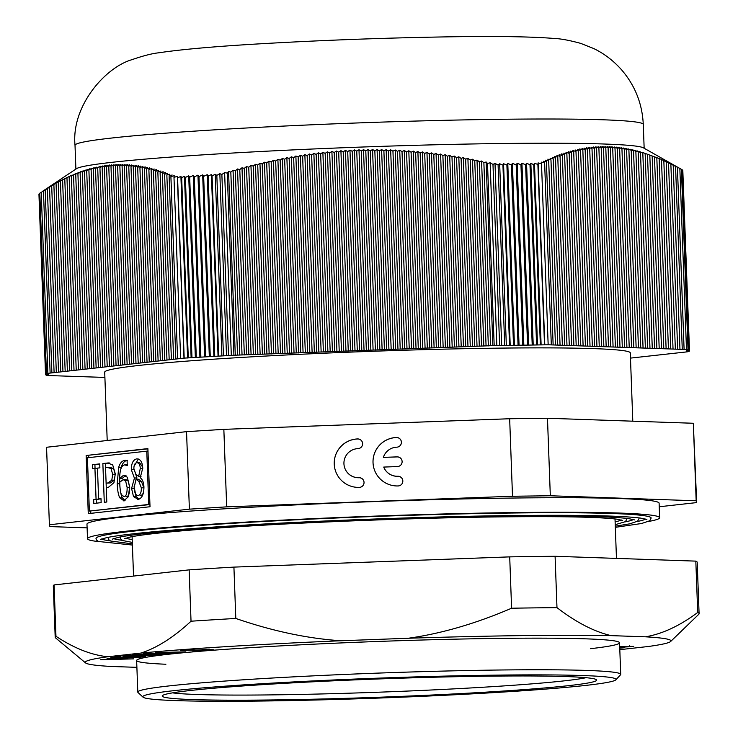 <?xml version="1.0" encoding="UTF-8"?>
<svg xmlns="http://www.w3.org/2000/svg" width="738" height="738" viewBox="0 0 738 738"><rect width="100%" height="100%" fill="white"/><g stroke="black" fill="none" stroke-linecap="round" stroke-linejoin="round"><path stroke-width="1.11" d="M590.64 648.674A241.621 10.166 177.9 0 0 377.727 641.47A241.621 10.166 177.9 0 0 165.902 664.246M630.483 358.105L687.143 351.851L689.181 351.343L686.949 351.343L689.338 351.159L686.838 351.14L689.449 350.937L686.774 350.919L689.476 350.707L686.709 350.698L689.412 350.476L686.644 350.467L689.255 350.255L686.58 350.246L689.024 350.052L686.58 350.043L688.766 349.877L686.488 349.526L548.159 344.775L490.576 345.716L233.918 355.236L184.186 358.114L46.439 373.493L48.044 373.732L45.655 373.917L48.164 373.935L45.544 374.138L48.219 374.157L45.516 374.369L48.284 374.378L45.581 374.6L48.348 374.609L45.738 374.821L48.413 374.83L45.968 375.024L48.422 375.033L46.236 375.199L48.505 375.55L104.897 377.432M632.798 421.186L630.289 352.902A262.968 11.061 177.9 0 0 433.815 349.397A262.968 11.061 177.9 0 0 138.375 365.504A262.968 11.061 177.9 0 0 104.704 372.173L107.204 440.503M196.29 357.321L189.684 177.203L193.245 175.441L194.269 176.917L197.95 175.127L198.974 176.631L202.664 174.86L203.651 176.345L207.212 174.666L208.144 176.078L211.409 174.565L212.055 175.847L215.228 174.325L216.834 175.367L219.832 173.67L221.87 174.463L224.61 172.637L227.249 173.098L233.918 355.236M199.915 357.229L193.245 175.441M200.874 357.035L194.269 176.917M204.62 356.934L197.95 175.127M205.579 356.74L198.974 176.631M209.324 356.648L202.664 174.86M210.256 356.463L203.651 176.345M213.882 356.362L207.212 174.666M214.749 356.196L208.144 176.078M218.061 356.103L211.409 174.565M218.66 355.965L212.055 175.847M221.889 355.882L215.228 174.325M223.448 355.698L216.834 175.367M226.511 355.651L219.832 173.67M228.503 355.458L221.87 174.463M231.317 355.439L224.61 172.637M227.249 173.098L233.928 355.236L227.249 173.098L228.559 171.53L230.819 172.065L237.525 355.107M45.811 373.732L39.206 193.614L56.881 182.6L72.158 175.044L71.337 175.958L76.54 173.236L75.719 174.196L78.735 172.397L77.905 173.384L80.922 171.594L80.101 172.6L83.117 170.829L82.296 171.862L85.313 170.109L84.492 171.17L87.508 169.436L86.687 170.515L89.713 168.799L88.892 169.906L91.909 168.199L91.088 169.334L94.113 167.655L93.292 168.808L96.318 167.148L95.497 168.319L100.728 166.262L99.916 167.48L102.933 165.884L102.121 167.129L105.147 165.552L104.335 166.816L107.361 165.257L106.549 166.548L109.575 165.008L108.763 166.318L111.789 164.805L110.977 166.142L114.003 164.648L113.191 166.004L116.217 164.528L115.414 165.902L118.44 164.454L117.628 165.856L120.663 164.426L119.851 165.847L122.886 164.445L122.074 165.875L125.109 164.5L124.298 165.949L127.333 164.602L126.53 166.068L129.556 164.74L128.753 166.225L131.788 164.925L130.986 166.428L134.021 165.146L133.218 166.677L136.253 165.413L135.451 166.954L138.486 165.727L137.683 167.286L140.718 166.078L139.916 167.646L142.96 166.465L142.157 168.052L145.192 166.899L144.39 168.504L147.434 167.369L146.631 168.984L149.676 167.877L148.873 169.509L151.917 168.421L151.115 170.072L154.159 169.011L153.356 170.662L156.401 169.629L155.607 171.299L158.652 170.293L157.849 171.972L160.902 170.995L160.1 172.683L163.144 171.723L162.351 173.43L165.395 172.489L164.602 174.205L167.646 173.301L166.853 175.026L169.906 174.131L169.103 175.865L172.157 175.007L170.902 176.566L177.581 358.714L170.902 176.566L174.242 175.736L173.983 177.415L177.314 176.29L177.572 177.784L180.911 176.437L181.668 177.72L184.463 176.225L185.367 177.48L188.697 175.81L189.684 177.203M180.626 358.41L173.983 177.415M183.983 358.271L177.314 176.29M184.186 358.114L177.572 177.784M187.572 357.995L180.911 176.437M188.273 357.829L181.668 177.72M191.124 357.764L184.463 176.225M191.972 357.598L185.367 177.48M195.358 357.506L188.697 175.81M684.098 349.415L677.419 167.268L676.7 166.779L682.161 169.758L688.766 349.877M686.488 349.526L679.846 168.532M688.019 349.683L681.405 169.353M682.161 169.786L689.024 350.052M682.429 170.008L689.255 350.255M682.659 170.275L689.412 350.476M682.816 170.552L689.476 350.707M518.048 345.043L511.443 164.925L512.393 163.375L516.176 164.86L517.163 163.282L520.954 164.795L521.941 163.246L525.604 164.74L526.554 163.273L529.985 164.694L530.853 163.375L533.74 164.657L534.46 163.319L537.891 164.408L538.113 162.904L541.517 163.771L541.212 162.12L544.616 162.701L551.295 344.849L544.626 162.701L543.306 161.235L546.424 161.871L553.14 344.904M519.054 345.153L512.393 163.375M522.781 344.978L516.176 164.86M523.832 345.089L517.163 163.282M527.559 344.914L520.954 164.795M528.602 345.033L521.941 163.246M532.209 344.858L525.604 164.74M533.214 344.969L526.554 163.273M536.591 344.812L529.985 164.694M537.513 344.914L530.853 163.375M540.345 344.766L533.74 164.657M541.12 344.877L534.46 163.319M544.506 344.747L537.891 164.408M544.782 344.877L538.113 162.904M548.159 344.775L541.517 163.771M492.864 345.725L486.13 161.973L487.504 163.439L494.183 345.587L487.504 163.439L490.143 162.784L492.975 164.399L495.004 163.467L498.095 164.925L499.672 163.771L502.929 165.054L503.547 163.725L506.895 164.989L507.781 163.513L511.443 164.925M496.849 345.587L490.143 162.784M499.608 345.402L492.975 164.399M501.674 345.439L495.004 163.467M504.7 345.264L498.095 164.925M506.333 345.329L499.672 163.771M509.534 345.172L502.929 165.054M510.198 345.264L503.547 163.725M513.5 345.107L506.895 164.989M514.441 345.218L507.781 163.513M45.516 374.369L38.948 194.232M45.544 374.138L39.059 193.946M45.655 373.917L39.215 193.688M46.439 373.493L39.824 193.153M42.546 191.327L76.54 168.651A284.324 11.956 177.9 0 1 112.314 162.286A284.324 11.956 177.9 0 1 422.311 145.118A284.324 11.956 177.9 0 1 643.471 147.868L681.119 169.168M47.85 373.225L41.217 192.231M43.45 190.791L50.119 372.93L43.441 190.791M488.344 345.901L481.573 161.022L483.87 162.683L490.576 345.716M483.833 346.067L477.006 160.109L479.313 161.751L486.065 345.882M479.313 346.233L472.449 159.224L474.755 160.856L481.545 346.057M474.792 346.399L467.892 158.375L470.198 159.998L477.025 346.223M470.272 346.565L463.344 157.563L465.641 159.177L472.505 346.39M465.752 346.731L458.787 156.788L461.084 158.393L467.984 346.556M461.232 346.906L454.239 156.05L456.536 157.637L463.464 346.722M456.711 347.072L449.682 155.349L451.979 156.917L458.953 346.888M452.2 347.238L445.134 154.676L447.431 156.244L454.433 347.063M447.68 347.404L440.586 154.048L442.883 155.607L449.912 347.229M443.16 347.57L436.038 153.467L438.335 154.998L445.392 347.395M438.64 347.736L431.499 152.914L433.796 154.436L440.872 347.561M434.119 347.912L426.951 152.406L429.248 153.91L436.352 347.727M429.599 348.078L422.413 151.936L424.701 153.43L431.831 347.893M425.088 348.244L417.874 151.511L420.162 152.987L427.32 348.068M420.568 348.41L413.335 151.115L415.623 152.582L422.8 348.235M416.048 348.576L408.797 150.773L411.084 152.213L418.28 348.401M411.527 348.742L404.258 150.469L406.546 151.89L413.76 348.567M407.007 348.917L399.719 150.201L402.016 151.613L409.239 348.733M402.487 349.083L395.19 149.98L397.478 151.373L404.719 348.908M397.976 349.249L390.66 149.805L392.948 151.179L400.208 349.074M393.455 349.415L386.131 149.666L388.419 151.022L395.688 349.24M388.935 349.581L381.601 149.574L383.889 150.912L391.168 349.406M384.415 349.757L377.072 149.528L379.36 150.838L386.647 349.572M379.895 349.923L372.552 149.519L374.839 150.81L382.127 349.738M375.374 350.089L368.022 149.556L370.31 150.829L377.607 349.913M370.863 350.255L363.502 149.639L365.79 150.884L373.096 350.08M366.343 350.421L358.982 149.759L361.269 150.995L368.576 350.246M361.823 350.587L354.461 149.925L356.749 151.133L364.055 350.412M357.303 350.762L349.95 150.137L352.229 151.327L359.535 350.578M352.782 350.928L345.43 150.395L347.709 151.558L355.015 350.744M348.262 351.094L340.919 150.69L343.198 151.834L350.495 350.919M343.742 351.26L336.408 151.032L338.687 152.157L345.974 351.085M339.231 351.426L331.897 151.419L334.176 152.517L341.463 351.251M334.711 351.592L327.386 151.844L329.665 152.923L336.943 351.417M330.19 351.768L322.875 152.314L325.154 153.366L332.423 351.583M325.67 351.934L318.373 152.831L320.652 153.855L327.903 351.749M321.15 352.1L313.862 153.393L316.141 154.39L323.382 351.925M316.63 352.266L309.36 153.984L311.639 154.962L318.862 352.091M312.119 352.432L304.859 154.629L307.137 155.58L314.351 352.257M307.598 352.598L300.366 155.312L302.635 156.244L309.831 352.423M303.078 352.773L295.864 156.032L298.134 156.936L305.311 352.589M298.558 352.939L291.362 156.797L293.641 157.683L300.79 352.764M294.038 353.105L286.87 157.6L289.139 158.458L296.27 352.93M289.517 353.271L282.377 158.449L284.647 159.279L291.75 353.096M285.006 353.437L277.885 159.334L280.154 160.137L287.239 353.262M280.486 353.613L273.392 160.257L275.661 161.041L282.719 353.428M275.966 353.779L268.9 161.216L271.169 161.973L273.392 160.257M278.198 353.594L271.169 161.973M271.446 353.945L264.416 162.222L266.686 162.95L273.678 353.77M266.925 354.111L259.933 163.255L262.193 163.965L269.158 353.936M262.405 354.277L255.44 164.334L257.71 165.017L264.638 354.102M257.885 354.443L250.957 165.441L253.226 166.105L260.127 354.268M253.374 354.618L246.474 166.594L248.743 167.222L255.606 354.434M248.854 354.784L241.99 167.775L244.26 168.384L251.086 354.6M275.661 161.041L277.885 159.334M280.154 160.137L282.377 158.449M284.647 159.279L286.87 157.6M289.139 158.458L291.362 156.797M293.641 157.683L295.864 156.032M298.134 156.936L300.366 155.312M302.635 156.244L304.859 154.629M307.137 155.58L309.36 153.984M311.639 154.962L313.862 153.393M316.141 154.39L318.373 152.831M320.652 153.855L322.875 152.314M325.154 153.366L327.386 151.844M329.665 152.923L331.897 151.419M334.176 152.517L336.408 151.032M338.687 152.157L340.919 150.69M343.198 151.834L345.43 150.395M347.709 151.558L349.95 150.137M352.229 151.327L354.461 149.925M356.749 151.133L358.982 149.759M361.269 150.995L363.502 149.639M365.79 150.884L368.022 149.556M370.31 150.829L372.552 149.519M374.839 150.81L377.072 149.528M379.36 150.838L381.601 149.574M383.889 150.912L386.131 149.666M388.419 151.022L390.66 149.805M392.948 151.179L395.19 149.98M397.478 151.373L399.719 150.201M402.016 151.613L404.258 150.469M406.546 151.89L408.797 150.773M411.084 152.213L413.335 151.115M415.623 152.582L417.874 151.511M420.162 152.987L422.413 151.936M424.701 153.43L426.951 152.406M429.248 153.91L431.499 152.914M433.796 154.436L436.038 153.467M438.335 154.998L440.586 154.048M442.883 155.607L445.134 154.676M447.431 156.244L449.682 155.349M451.979 156.917L454.239 156.05M456.536 157.637L458.787 156.788M461.084 158.393L463.344 157.563M465.641 159.177L467.892 158.375M470.198 159.998L472.449 159.224M474.755 160.856L477.006 160.109M479.313 161.751L481.573 161.022M483.87 162.683L486.13 161.973M235.293 355.282L228.559 171.53M230.819 172.065L233.033 170.247L235.293 170.81L242.046 354.941M239.813 355.116L233.033 170.247M235.293 170.81L237.516 168.993L239.776 169.574L246.566 354.775M244.333 354.95L237.516 168.993M239.776 169.574L241.99 167.775M244.26 168.384L246.474 166.594M248.743 167.222L250.957 165.441M253.226 166.105L255.44 164.334M257.71 165.017L259.933 163.255M262.193 163.965L264.416 162.222M266.686 162.95L268.9 161.216M546.424 161.871L545.567 160.201L548.694 160.856L547.836 159.187L550.963 159.869L550.105 158.218L553.232 158.928L552.375 157.286L555.502 158.015L554.644 156.382L557.771 157.139L556.913 155.515L560.041 156.299L559.183 154.685L562.31 155.497L561.461 153.901L564.588 154.731L563.731 153.144L566.867 154.002L566.009 152.425L569.146 153.31L568.288 151.751L571.424 152.655L570.566 151.115L573.703 152.046L572.845 150.515L575.981 151.474L575.133 149.962L578.269 150.939L577.411 149.445L580.548 150.441L579.699 148.965L582.835 149.989L581.987 148.532L585.123 149.583L584.275 148.135L587.411 149.214L586.562 147.784L589.708 148.882L588.859 147.471L591.996 148.596L591.147 147.203L594.293 148.356L593.444 146.982L596.59 148.153L595.741 146.807L598.887 147.997L598.038 146.668L601.184 147.886L600.335 146.567L603.481 147.812L602.642 146.521L605.787 147.784L604.939 146.511L608.084 147.794L607.245 146.548L610.391 147.849L609.551 146.622L612.697 147.951L611.857 146.751L615.003 148.098L614.164 146.917L617.319 148.283L616.479 147.12L619.625 148.513L618.795 147.379L621.94 148.79L621.101 147.674L624.256 149.104L623.416 148.015L626.571 149.463L625.732 148.393L628.887 149.869L628.056 148.827L631.211 150.312L630.372 149.288L633.527 150.801L632.697 149.805L635.852 151.327L635.021 150.358L638.176 151.899L637.346 150.949L640.501 152.508L639.671 151.585L642.826 153.153L641.995 152.259L660.667 159.085L677.419 167.268M675.547 166.308L682.263 349.351M673.204 165.137L679.956 349.268M670.86 163.993L677.65 349.194M668.517 162.895L675.344 349.111M666.174 161.816L673.038 349.028M663.831 160.783L670.731 348.954M661.488 159.786L668.425 348.871M659.154 158.827L666.119 348.797M656.82 157.895L663.813 348.714M654.486 157.009L661.506 348.631M652.152 156.161L659.2 348.557M649.818 155.349L656.894 348.474M647.484 154.583L654.588 348.401M645.15 153.845L652.281 348.318M642.826 153.153L649.975 348.235M640.501 152.508L647.678 348.161M638.176 151.899L645.372 348.078M635.852 151.327L643.066 348.004M633.527 150.801L640.759 347.921M631.211 150.312L638.453 347.838M628.887 149.869L636.147 347.764M626.571 149.463L633.841 347.681M624.256 149.104L631.534 347.607M621.94 148.79L629.228 347.524M619.625 148.513L626.922 347.441M617.319 148.283L624.616 347.367M615.003 148.098L622.309 347.284M612.697 147.951L620.003 347.211M610.391 147.849L617.697 347.128M608.084 147.794L615.391 347.054M605.787 147.784L613.084 346.971M603.481 147.812L610.778 346.888M601.184 147.886L608.481 346.814M598.887 147.997L606.175 346.731M596.59 148.153L603.869 346.657M594.293 148.356L601.562 346.574M591.996 148.596L599.256 346.491M589.708 148.882L596.95 346.417M587.411 149.214L594.644 346.334M585.123 149.583L592.337 346.26M582.835 149.989L590.031 346.177M580.548 150.441L587.725 346.094M578.269 150.939L585.418 346.021M575.981 151.474L583.112 345.938M573.703 152.046L580.806 345.864M571.424 152.655L578.5 345.781M569.146 153.31L576.193 345.698M573.887 345.624L566.867 154.002M564.588 154.731L571.581 345.541M562.31 155.497L569.284 345.467M560.041 156.299L566.978 345.384M557.771 157.139L564.671 345.301M555.502 158.015L562.365 345.227M553.232 158.928L560.059 345.144M551.304 344.849L544.626 162.701M548.694 160.856L555.446 344.987M550.963 159.869L557.753 345.07M169.103 175.865L175.819 358.908M166.853 175.026L173.605 359.157M164.602 174.205L171.391 359.397M162.351 173.43L169.177 359.646M160.1 172.683L166.963 359.895M157.849 171.972L164.749 360.144M155.607 171.299L162.535 360.393M153.356 170.662L160.331 360.633M151.115 170.072L158.117 360.882M148.873 169.509L155.903 361.131M146.631 168.984L153.689 361.38M144.39 168.504L151.474 361.62M142.157 168.052L149.261 361.869M139.916 167.646L147.047 362.118M137.683 167.286L144.833 362.367M135.451 166.954L142.618 362.616M133.218 166.677L140.404 362.856M130.986 166.428L138.2 363.105M128.753 166.225L135.986 363.354M126.53 166.068L133.772 363.603M124.298 165.949L131.558 363.843M122.074 165.875L129.344 364.092M119.851 165.847L127.13 364.341M117.628 165.856L124.916 364.59M115.414 165.902L122.702 364.83M113.191 166.004L120.488 365.079M110.977 166.142L118.274 365.328M108.763 166.318L116.069 365.578M106.549 166.548L113.855 365.827M104.335 166.816L111.641 366.066M102.121 167.129L109.427 366.316M99.916 167.48L107.213 366.565M97.702 167.877L104.999 366.814M95.497 168.319L102.785 367.054M93.292 168.808L100.571 367.303M91.088 169.334L98.357 367.552M88.892 169.906L96.143 367.801M86.687 170.515L93.938 368.041M84.492 171.17L91.724 368.29M82.296 171.862L89.51 368.539M80.101 172.6L87.296 368.788M77.905 173.384L85.082 369.037M75.719 174.196L82.868 369.277M73.523 175.054L80.654 369.526M71.337 175.958L78.44 369.775M69.151 176.899L76.226 370.024M66.964 177.876L74.012 370.264M71.807 370.513L64.778 178.891M62.592 179.943L69.593 370.762M60.415 181.041L67.379 371.011M58.228 182.166L65.165 371.251M56.051 183.338L62.951 371.5M53.874 184.537L60.737 371.749M51.697 185.773L58.523 371.998M45.175 189.703L51.891 372.736M47.352 188.356L54.095 372.487M49.52 187.046L56.309 372.247M619.809 649.671L648.222 646.506A293.051 12.325 177.9 0 0 670.658 641.479A293.051 12.325 177.9 0 0 645.464 636.811L611.129 635.63A293.051 12.325 177.9 0 0 408.298 638.25L341.011 640.75A293.051 12.325 177.9 0 0 140.93 653.075L107.979 656.746A293.051 12.325 177.9 0 0 85.58 662.927A293.051 12.325 177.9 0 0 110.728 666.442L136.89 667.346M192.858 651.1L197.646 651.11L192.858 651.1M154.86 653.822L175.081 653.084L156.511 653.942L163.559 654.283L160.995 654.56L152.259 654.108L132.333 654.837L150.617 653.988L143.689 653.656L146.253 653.388L154.86 653.822M124.224 655.759L144.833 654.92C155.653 654.735 159.399 654.846 156.05 655.243L135.423 656.082C124.565 656.266 120.829 656.156 124.224 655.759L123.071 655.99M157.185 655.003L156.041 654.874M107.028 658.333L140.137 657.438L110.626 658.434L127.453 658.48L106.124 659.431L133.707 658.868L100.608 659.763L122.268 658.545L107.028 658.333M129.999 656.626L145.561 656.276L141.032 657.143L136.502 657.235L142.185 656.709L137.305 656.525L110.728 657.724L117.056 656.755L120.801 656.672L115.958 657.42L129.999 656.626M142.185 656.709L141.899 656.23M185.828 651.875L178.384 652.789L155.257 652.872C158.236 652.623 158.43 652.493 155.838 652.493L185.828 651.875M155.257 652.872C158.236 652.623 158.43 652.493 155.838 652.493M201.843 649.671L213.347 649.735L201.686 650.704L198.411 650.676L206.575 649.781L180.441 650.427L194.076 649.394L186.354 650.206L201.834 649.855M619.422 647.512C624.173 647.466 625.252 647.595 622.66 647.918L619.754 648.167M624.099 647.66L622.641 647.512M619.699 646.525L633.785 646.396L619.726 647.392M633.785 646.396L633.01 646.368M615.852 679.827L620.52 674.818A241.621 10.166 177.9 0 0 620.713 674.375L619.56 642.77A241.621 10.166 177.9 0 0 377.727 641.47A241.621 10.166 177.9 0 0 136.641 660.482L137.794 692.087A241.621 10.166 177.9 0 0 138.024 692.502L143.043 697.161A236.769 9.963 -2.1 0 1 379.074 678.121A236.769 9.963 -2.1 0 1 615.852 679.827A236.769 9.963 -2.1 0 1 585.732 685.408A236.769 9.963 -2.1 0 1 324.554 699.781A236.769 9.963 -2.1 0 1 143.043 697.161M85.58 662.927L55.562 637.89A322.165 13.552 -2.1 0 1 55.193 637.272L53.311 585.926A322.165 13.552 177.9 0 1 54.077 584.939L189.14 569.865A322.165 13.552 177.9 0 1 233.918 567.107L509.709 556.876A322.165 13.552 177.9 0 1 555.096 556.286L695.823 561.129L697.705 612.475A322.165 13.552 -2.1 0 1 699.089 613.665A322.165 13.552 -2.1 0 1 698.757 614.311L670.658 641.479M699.089 613.665L697.207 562.31A322.165 13.552 177.9 0 0 695.823 561.129M408.298 638.25C441.269 633.647 475.696 623.638 511.591 608.223A322.165 13.552 -2.1 0 1 556.978 607.642C576.074 622.337 594.127 631.673 611.129 635.63M645.464 636.811C662.226 634.016 679.643 625.898 697.705 612.475M140.93 653.075C157.009 647.89 173.716 637.272 191.031 621.212A322.165 13.552 -2.1 0 1 235.8 618.453C272.719 631.165 307.792 638.601 341.011 640.75M55.193 637.272A322.165 13.552 -2.1 0 1 55.959 636.285C74.307 648.361 91.641 655.178 107.979 656.746M189.14 569.865L191.031 621.212M54.077 584.939L55.959 636.285M619.717 647.097L629.053 646.811L629.366 645.778M629.053 646.811L619.708 646.783M233.918 567.107L235.8 618.453M555.096 556.286L556.978 607.642M509.709 556.876L511.591 608.223M127.619 655.704L152.655 655.298L126.991 655.833L126.964 654.855M152.655 655.298L153.264 655.169L153.227 654.2M115.958 657.42L115.94 656.921M127.176 657.374L127.157 656.848M157.711 652.862L157.692 652.327M209.038 648.942L209.057 649.514M616.461 558.398L615.031 519.358A241.621 10.166 177.9 0 0 614.772 518.915M132.342 536.6A241.621 10.166 177.9 0 0 132.111 537.07L133.541 576.074M125.903 538.131A248.66 10.461 177.9 0 0 132.203 539.533M615.123 521.831A248.66 10.461 177.9 0 0 621.304 519.967M113.717 538.555A260.791 10.969 177.9 0 0 122.24 540.317M625.114 521.877A260.791 10.969 177.9 0 0 633.49 519.497M638.536 517.836A265.643 11.171 -2.1 0 1 639.034 518.482L637.623 521.185L629.818 523.814L615.28 526.185M132.36 543.888L110.571 541L108.827 539.773L108.108 537.947A265.643 11.171 -2.1 0 1 108.56 537.264M626.516 518.353A253.512 10.664 -2.1 0 1 626.913 518.925L625.464 521.646L615.224 524.681M132.305 542.393L122.757 540.557L120.949 539.312L120.229 537.504A253.512 10.664 -2.1 0 1 120.589 536.904M101.53 538.989A272.922 11.476 177.9 0 0 110.248 540.843M637.115 521.526A272.922 11.476 177.9 0 0 645.676 519.035M132.406 545.05L98.495 541.48L96.687 540.198L95.986 538.389A277.774 11.679 -2.1 0 1 509.506 513.048A277.774 11.679 -2.1 0 1 651.156 518.039L649.726 520.77L641.608 523.5L615.326 527.338M648.545 521.471A286.261 12.039 177.9 0 0 659.643 517.725A286.261 12.039 177.9 0 0 445.761 513.916A286.261 12.039 177.9 0 0 124.15 531.443A286.261 12.039 177.9 0 0 87.508 538.703A286.261 12.039 177.9 0 0 98.846 541.627M87.508 538.703L86.973 524.174A286.261 12.039 -2.1 0 1 123.624 516.914A286.261 12.039 -2.1 0 1 445.226 499.377A286.261 12.039 -2.1 0 1 659.108 503.187L659.643 517.725M620.713 674.375A241.621 10.166 177.9 0 0 378.88 673.074A241.621 10.166 177.9 0 0 137.794 692.087M568.823 685.62A217.359 9.142 177.9 0 0 596.442 679.735A217.359 9.142 177.9 0 0 379.101 678.942A217.359 9.142 177.9 0 0 162.397 695.648A217.359 9.142 177.9 0 0 320.209 699.043A217.359 9.142 177.9 0 0 568.823 685.62M586.083 677.696A212.516 8.939 -2.1 0 1 564.422 680.833A212.516 8.939 -2.1 0 1 349.664 693.176A212.516 8.939 -2.1 0 1 172.581 692.853M335.144 469.811A24.262 24.234 164.1 0 1 357.598 438.981A4.852 4.843 164.1 0 1 362.441 442.477A4.852 4.843 164.1 0 1 357.948 448.63A14.557 14.539 -15.9 0 0 344.48 467.136A14.557 14.539 -15.9 0 0 359.009 477.689A4.852 4.843 164.1 0 1 363.852 481.213A4.852 4.843 164.1 0 1 359.369 487.384A24.262 24.234 164.1 0 1 335.144 469.783A24.262 24.234 164.1 0 1 357.589 438.935A4.852 4.843 164.1 0 1 362.432 442.459M344.489 467.172L344.48 467.136A14.557 14.539 -15.9 0 0 344.489 467.172A14.557 14.539 -15.9 0 0 359.019 477.735A4.852 4.843 164.1 0 1 363.862 481.231M383.373 457.385L397.09 456.877A4.852 4.843 164.1 0 1 401.933 460.392A4.852 4.843 164.1 0 1 397.441 466.564L383.732 467.071A14.557 14.539 -15.9 0 0 397.8 476.25A4.852 4.843 164.1 0 1 402.644 479.774A4.852 4.843 164.1 0 1 398.151 485.945A24.262 24.234 164.1 0 1 373.926 468.344A24.262 24.234 164.1 0 1 396.38 437.496A4.852 4.843 164.1 0 1 401.223 441.02A4.852 4.843 164.1 0 1 396.73 447.191A14.557 14.539 -15.9 0 0 383.373 457.385L397.099 456.914A4.852 4.843 164.1 0 1 401.942 460.42M373.935 468.372A24.262 24.234 164.1 0 1 396.389 437.542A4.852 4.843 164.1 0 1 401.223 441.038M383.732 467.071L383.742 467.117A14.557 14.539 -15.9 0 0 397.81 476.296A4.852 4.843 164.1 0 1 402.653 479.792M101.014 498.685L101.152 502.643L93.8 503.464L93.652 499.506L96.069 499.239L94.934 468.399L92.518 468.667L92.379 464.709L99.731 463.888L99.879 467.846L97.462 468.113L98.597 498.953L101.014 498.685M96.069 499.239L101.023 498.925M92.379 464.709L99.741 464.137M95.045 468.39L94.916 464.672M94.934 468.399L97.471 468.362M93.652 499.506L98.606 499.202M96.327 503.178L96.189 499.469M146.779 451.158L87.425 457.781L89.372 511.074L148.735 504.451L146.779 451.158L147.978 451.149M148.735 504.451L149.925 504.432M89.372 511.074L149.934 504.561M86.143 455.494L147.886 448.603L150.017 506.738L88.274 513.63L86.143 455.494L147.895 448.852M90.802 513.344L90.719 511.056M88.763 457.634L88.68 455.466M106.272 487.56L106.807 502.006L104.279 502.292L102.859 463.538L107.628 463.003L112.693 464.866L115.294 473.879L113.947 482.67L108.412 487.329L106.272 487.56L106.115 483.169L107.84 482.975L111.798 480.198L112.665 474.331L111.078 468.584L107.637 467.486L105.543 467.717L106.115 483.169L110.377 482.938L114.335 480.17L115.202 474.294L113.615 468.547L110.174 467.449M110.894 467.403L107.637 467.486M111.798 480.198L114.335 480.17M109.325 462.984L108.514 462.947M102.859 463.538L109.667 463.03M105.552 467.717L105.396 463.501M125.58 480.742L123.098 479.663L119.787 482.182L119.833 484.635C120.082 489.857 120.663 493.224 121.558 494.718L124.012 496.656C126.18 496.406 127.222 493.307 127.121 487.348L125.58 480.742L128.117 480.706L125.949 479.608L123.098 479.663M126.207 496.628L126.549 496.619C128.716 496.379 129.75 493.279 129.657 487.32L128.117 480.706M124.15 500.899L119.833 497.846C118.384 495.253 117.508 490.558 117.213 483.759L118.698 467.32C119.962 463.113 122.028 460.789 124.907 460.355L127.084 460.641L127.268 465.641L124.731 464.885C121.484 465.281 119.796 469.802 119.648 478.436L123.504 475.3L127.268 477.182L129.694 486.84L128.264 496.775L123.799 500.918M124.454 475.281L123.993 475.263M119.648 478.436L122.185 478.409L126.041 475.263M127.582 464.829L124.731 464.885M126.023 460.337L125.478 460.318M120.562 470.014L121.235 467.283C122.499 463.077 124.565 460.752 127.443 460.318M119.833 497.846L122.37 497.809C120.921 495.216 120.045 490.521 119.75 483.722L119.713 478.436M125.082 500.659L122.37 497.809M138.661 476.416L140.275 468.445C140.072 464.682 138.919 462.772 136.816 462.717C134.851 463.077 133.864 465.124 133.873 468.842L135.893 474.294L138.661 476.416L141.032 476.379M142.711 467.182L139.602 462.661L136.816 462.717M139.602 462.661L137.305 462.708M138.864 481.407L135.986 479.294L138.523 479.266L141.401 481.37L138.864 481.407L141.336 487.818L143.873 487.781L141.401 481.37M135.986 479.294L134.122 487.827C134.473 492.855 135.792 495.419 138.071 495.53C140.303 495.097 141.401 492.523 141.336 487.818M140.192 495.502L140.607 495.493C142.84 495.069 143.938 492.495 143.873 487.781M138.181 499.395L133.495 496.573L131.567 488.491L134.417 478.15L131.336 469.728C131.355 463.381 133.135 459.774 136.696 458.879C140.331 458.87 142.36 461.951 142.766 468.104L140.211 477.726C142.517 479.359 143.753 482.458 143.938 487.015C143.901 494.257 141.982 498.381 138.181 499.395L137.738 499.423M134.408 477.993L136.945 477.956L133.864 468.492M134.03 466.305L138.384 459.027M134.417 478.15L136.945 477.956M139.021 499.211L136.032 496.536L134.104 486.619M136.087 479.294L136.954 478.113M87.102 527.864L49.916 526.581L49.4 524.773L189.389 509.155L186.539 431.647L223.845 429.35L509.663 418.741L547.476 418.252L693.323 423.271L696.672 502.587L659.237 506.766M49.4 524.773L46.559 447.265L186.539 431.647M189.389 509.155L226.686 506.858L512.504 496.25L550.317 495.761L696.165 500.779L696.672 502.587M696.165 500.779L693.323 423.271M550.317 495.761L547.476 418.252M512.504 496.25L509.663 418.741M226.686 506.858L223.845 429.35M75.894 169.085L75.018 145.275A284.324 11.956 -2.1 0 1 111.42 138.061A284.324 11.956 -2.1 0 1 430.854 120.654A284.324 11.956 -2.1 0 1 643.278 124.436L644.154 148.246M209.509 650.215L209.481 649.523M111.078 468.584L113.615 468.547M107.84 482.975L110.377 482.938M112.665 474.331L115.202 474.294M127.121 487.348L129.657 487.32M118.698 467.32L121.235 467.283M117.213 483.759L119.75 483.722M140.275 468.445L142.775 468.409M131.336 469.728L133.873 469.691M131.567 488.491L134.104 488.464M133.495 496.573L136.032 496.536M75.018 145.275C71.171 106.355 104.962 67.499 131.927 59.677C143.237 55.765 152.222 53.468 158.864 52.785C182.461 49.234 219.075 46.079 268.724 43.321C325.181 40.166 381.915 38.062 438.935 37.011C491.379 36.005 529.838 36.494 554.312 38.468C560.714 38.69 569.524 40.332 580.741 43.385L593.693 48.533C603.832 53.431 612.909 60.276 620.907 69.068C634.8 84.852 642.254 103.311 643.278 124.436M142.6 655.621L142.628 656.589M157.628 651.608L157.664 652.577M112.444 539.109L118.329 537.356C127.148 535.502 143.246 533.509 166.613 531.388C192.609 529.045 224.638 526.803 262.7 524.653C337.958 520.401 430.097 517.172 502.421 516.268C567.78 515.493 609.911 516.277 628.804 518.639L634.791 519.958M124.547 538.703L130.109 537.043C138.523 535.281 153.864 533.38 176.161 531.351C200.957 529.118 231.511 526.978 267.82 524.93C339.6 520.871 427.496 517.79 496.48 516.932C558.832 516.185 599.016 516.941 617.023 519.192L622.697 520.438M100.35 539.524L106.54 537.67C115.774 535.723 132.619 533.648 157.065 531.425C184.26 528.971 217.775 526.628 257.59 524.377C336.307 519.93 432.699 516.554 508.353 515.604C576.729 514.792 620.806 515.622 640.575 518.085L646.885 519.478"/></g></svg>
